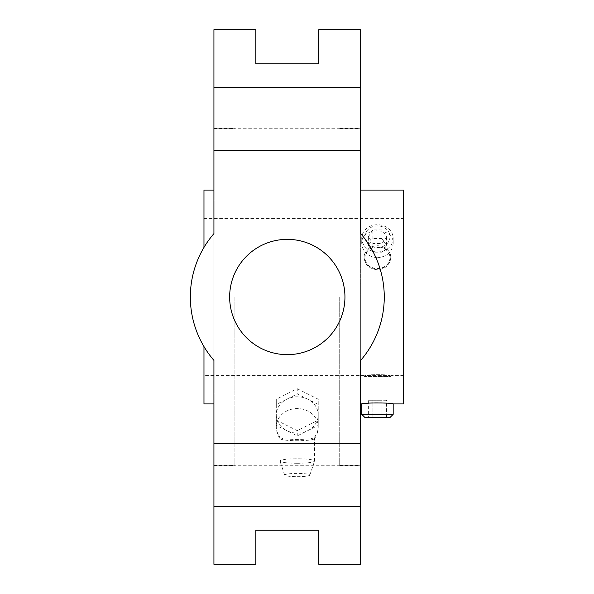 <?xml version="1.0" encoding="UTF-8"?>
<svg xmlns="http://www.w3.org/2000/svg" width="594" height="594" viewBox="0 0 594 594"><rect width="100%" height="100%" fill="white"/><g stroke="black" fill="none" stroke-linecap="round" stroke-linejoin="round"><path stroke-width="0.45" stroke-dasharray="2.97 2.23" d="M203.972 190.08L203.972 375.616L364.137 375.616C363.313 374.383 391.587 374.383 390.763 375.616C391.594 374.391 363.335 374.383 364.137 375.616L364.137 376.425L390.763 376.425L364.137 376.425L364.946 375.616L389.961 375.616L364.946 375.616M339.716 297L339.716 465.503L339.716 297M234.89 297L234.89 465.503L234.89 297M203.972 375.616L203.972 403.92M203.972 346.569L203.972 247.431M403.66 190.08L403.66 403.92M377.45 247.557A12.511 10.833 180 0 0 388.283 231.311A12.511 10.833 180 0 0 366.617 231.311A12.511 10.833 180 0 0 377.45 247.557M372.913 229.915L368.377 236.724L372.913 243.533L381.994 243.533L386.531 236.724L381.994 229.915L372.913 229.915L372.913 238.565L368.377 245.374L368.377 236.724M389.961 417.545L364.946 417.545M368.377 400.252L381.994 400.252L372.913 400.252L372.913 417.545L368.377 417.545L386.531 417.545L372.913 417.545L372.913 400.252L368.377 400.252L368.377 417.545M393.176 403.92C393.785 403.801 378.029 401.952 368.377 403.148M393.176 414.33L361.731 414.33M377.45 257.737C387.006 256.734 392.248 252.005 393.176 243.54C394.149 226.596 360.751 226.611 361.731 243.54C362.644 251.997 367.886 256.727 377.45 257.737M377.45 251.953A15.726 13.617 180 0 0 393.176 238.335A15.726 13.617 180 0 0 377.45 224.718A15.726 13.617 180 0 0 361.731 238.335A15.726 13.617 180 0 0 377.45 251.953M377.45 246.859A12.511 10.833 180 0 0 364.946 257.692A12.511 10.833 180 0 0 377.45 268.525A12.511 10.833 180 0 0 389.961 257.692A12.511 10.833 180 0 0 377.45 246.859M377.45 245.76A13.313 11.531 0 0 1 390.763 257.291A13.313 11.531 0 0 1 377.45 268.815A13.313 11.531 0 0 1 364.137 257.291A13.313 11.531 0 0 1 377.45 245.76M386.531 400.252L381.994 400.252L381.994 417.545L381.994 400.252L386.531 400.252L386.531 417.545M368.377 245.374L372.913 252.183L381.994 252.183L386.531 245.374L381.994 238.565L381.994 229.915M381.994 238.565L372.913 238.565M372.913 252.183L372.913 243.533M381.994 252.183L381.994 243.533M386.531 245.374L386.531 236.724M377.45 269.787C369.364 268.911 364.924 264.879 364.137 257.692C363.32 243.429 391.587 243.436 390.763 257.692C389.983 264.879 385.551 268.911 377.45 269.787M213.929 297L213.929 465.503L213.929 297M360.677 297L360.677 465.503L360.677 297M360.677 564.3L360.677 29.7L318.748 29.7L318.748 63.766L255.858 63.766L255.858 29.7L213.929 29.7L213.929 564.3L255.858 564.3L255.858 530.234L318.748 530.234L318.748 564.3L360.677 564.3M360.677 233.613L360.677 200.037L213.929 200.037L213.929 233.613A96.963 96.963 0 0 0 213.929 360.387L213.929 393.963L360.677 393.963L360.677 233.613A96.963 96.963 0 0 1 360.677 360.387M229.648 297A57.655 57.655 0 0 0 316.127 346.926A57.655 57.655 0 0 0 316.127 247.074A57.655 57.655 0 0 0 229.648 297M360.677 393.963L213.929 393.963M360.677 200.037L213.929 200.037M213.929 233.613L213.929 360.387M360.677 443.755L213.929 443.755M360.677 150.245L213.929 150.245M360.677 128.245L213.929 128.245M360.677 465.755L213.929 465.755M297.26 463.275A17.293 2.257 180 0 0 314.538 461.115A17.293 2.257 180 0 0 314.56 461.018A17.293 2.257 180 0 0 297.26 458.761A17.293 2.257 180 0 0 279.967 461.018A17.293 2.257 180 0 0 279.982 461.115A17.293 2.257 180 0 0 297.26 463.275M280.034 438.669A20.968 20.968 0 0 1 276.299 426.722A20.968 18.154 180 0 1 297.26 408.561A20.968 18.154 180 0 1 318.228 426.722A20.968 18.154 180 0 1 313.847 437.823A17.293 2.257 0 0 1 314.56 438.469A17.293 2.257 0 0 1 314.486 438.669A17.293 2.257 0 0 1 297.26 440.726A17.293 2.257 0 0 1 280.034 438.669A17.293 2.257 0 0 1 279.967 438.469A17.293 2.257 0 0 1 280.68 437.823A20.968 18.154 180 0 1 276.299 426.722L276.299 414.924A20.968 18.154 180 0 1 286.783 399.205A20.968 18.154 180 0 1 307.744 399.205A20.968 18.154 180 0 1 318.228 414.924L318.228 425.408L307.744 430.65A20.968 18.154 180 0 1 286.783 430.65A20.968 18.154 180 0 1 276.299 414.924L276.299 404.447L297.26 393.963L318.228 404.447L318.228 414.924A20.968 18.154 180 0 1 307.744 430.65L297.26 435.892L276.299 425.408L276.299 414.924M313.847 437.823C310.165 439.939 284.392 439.946 280.68 437.823M297.26 476.685A12.578 1.641 180 0 0 309.83 475.118A12.578 1.641 180 0 0 297.26 473.403A12.578 1.641 180 0 0 284.697 475.118A12.578 1.641 180 0 0 297.26 476.685M297.26 388.721L318.228 399.205L318.228 420.166L297.26 430.65L276.299 420.166L276.299 399.205L297.26 388.721L297.26 393.963M318.228 404.447L318.228 399.205M276.299 404.447L276.299 399.205M276.299 425.408L276.299 420.166M297.26 435.892L297.26 430.65M318.228 425.408L318.228 420.166M403.66 375.616L390.763 375.616L390.763 376.425L389.961 375.616M213.929 403.92L234.89 403.92M213.929 190.08L234.89 190.08M339.716 403.92L360.677 403.92M339.716 190.08L360.677 190.08M393.176 243.54L393.176 238.335M361.731 243.54L361.731 238.335M390.763 257.692L390.763 257.291M364.137 257.692L364.137 257.291M203.972 218.384L403.66 218.384M213.929 465.503L234.89 465.503M213.929 128.497L234.89 128.497M339.716 465.503L360.677 465.503M339.716 128.497L360.677 128.497M314.56 461.018L314.56 438.469M279.967 461.018L279.967 438.469M314.486 438.669A20.968 20.968 0 0 0 318.228 426.722L318.228 414.924M309.83 475.118L314.538 461.115M284.697 475.118L279.982 461.115"/><path stroke-width="0.89" d="M213.929 403.92L203.972 403.92L203.972 346.569M203.972 247.431L203.972 190.08L213.929 190.08M368.377 403.148L361.731 403.92C360.751 402.658 394.149 402.658 393.176 403.92L403.66 403.92L403.66 190.08L360.677 190.08M361.731 414.33L364.946 417.545L389.961 417.545L393.176 414.33L361.731 414.33L361.731 403.92L360.677 403.92M360.677 443.755L213.929 443.755L213.929 564.3L255.858 564.3L255.858 530.234L318.748 530.234L318.748 564.3L360.677 564.3L360.677 360.387A96.963 96.963 0 0 0 360.677 233.613L360.677 87.355L213.929 87.355L213.929 233.613A96.963 96.963 0 0 0 213.929 360.387L213.929 393.963M213.929 87.355L213.929 29.7L255.858 29.7L255.858 63.766L318.748 63.766L318.748 29.7L360.677 29.7L360.677 87.355M360.677 393.963L360.677 360.387M360.677 233.613L360.677 200.037M229.648 297A57.655 57.655 0 0 0 316.127 346.926A57.655 57.655 0 0 0 316.127 247.074A57.655 57.655 0 0 0 229.648 297M213.929 200.037L213.929 233.613M213.929 360.387L213.929 443.755M360.677 150.245L213.929 150.245M360.677 506.645L213.929 506.645M393.176 403.92L393.176 414.33"/></g></svg>
